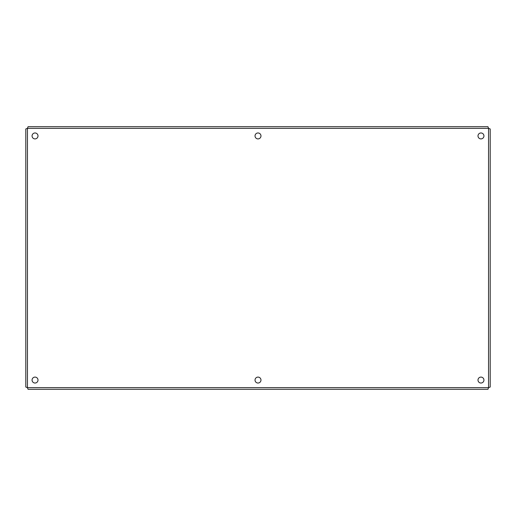 <?xml version="1.0" encoding="UTF-8"?>
<svg xmlns="http://www.w3.org/2000/svg" width="516" height="516" viewBox="0 0 516 516"><rect width="100%" height="100%" fill="white"/><g stroke="black" fill="none" stroke-linecap="round" stroke-linejoin="round"><path stroke-width="0.77" d="M260.973 380.066A2.973 2.973 0 0 1 256.517 382.633A2.973 2.973 0 0 1 256.517 377.493A2.973 2.973 0 0 1 260.973 380.066M260.973 135.934A2.973 2.973 0 0 1 256.517 138.507A2.973 2.973 0 0 1 256.517 133.367A2.973 2.973 0 0 1 260.973 135.934M483.937 135.934A2.973 2.973 0 0 1 479.48 138.507A2.973 2.973 0 0 1 479.48 133.367A2.973 2.973 0 0 1 483.937 135.934M38.003 135.934A2.973 2.973 0 0 1 33.546 138.507A2.973 2.973 0 0 1 33.546 133.367A2.973 2.973 0 0 1 38.003 135.934M38.003 380.066A2.973 2.973 0 0 1 33.546 382.633A2.973 2.973 0 0 1 33.546 377.493A2.973 2.973 0 0 1 38.003 380.066M483.937 380.066A2.973 2.973 0 0 1 479.48 382.633A2.973 2.973 0 0 1 479.48 377.493A2.973 2.973 0 0 1 483.937 380.066M490.2 128.955L490.2 387.045L488.549 387.651L487.949 389.296L28.051 389.296L27.451 387.651L25.8 387.045L25.8 128.955L27.451 128.349L28.051 126.704L487.949 126.704L488.549 128.349L490.2 128.955M488.549 387.651L488.549 128.349L27.451 128.349L27.451 387.651L488.549 387.651"/></g></svg>
